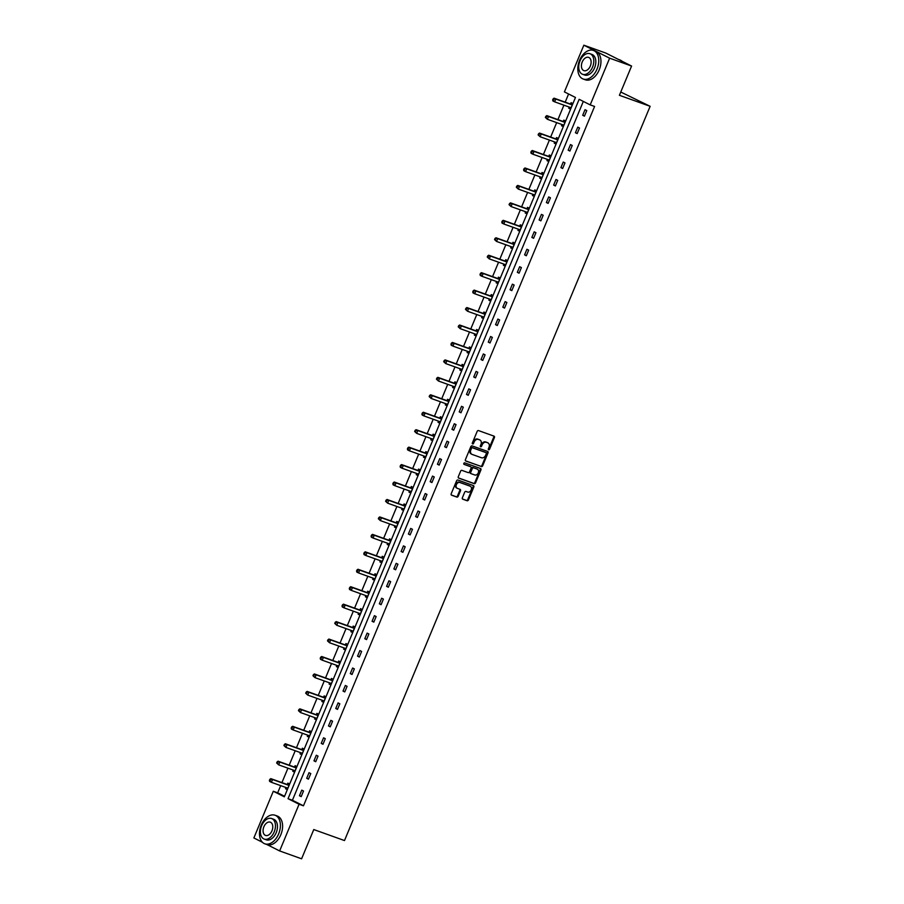 <?xml version="1.0" encoding="UTF-8"?>
<svg xmlns="http://www.w3.org/2000/svg" width="904" height="904" viewBox="0 0 904 904"><rect width="100%" height="100%" fill="white"/><g stroke="black" fill="none" stroke-linecap="round" stroke-linejoin="round"><path stroke-width="1.36" d="M488.635 449.763A0.836 0.644 116.7 0 0 489.561 449.209L494.409 437.547A1.186 0.915 116.7 0 0 494.013 436.135L478.498 430.575A1.186 0.915 116.7 0 0 477.176 431.366L472.317 443.039A0.836 0.644 116.7 0 0 473.526 443.468L474.159 441.954A3.808 2.915 116.7 0 1 478.374 439.434L479.674 439.898A3.808 2.915 116.7 0 1 479.922 439.999A3.808 2.915 116.7 0 1 480.962 444.395L480.34 445.909A0.836 0.644 116.7 0 0 481.538 446.339L482.171 444.824A3.808 2.915 116.7 0 1 486.397 442.305L487.685 442.768A3.808 2.915 116.7 0 1 487.934 442.87A3.808 2.915 116.7 0 1 488.985 447.265L488.352 448.779A0.836 0.644 116.7 0 0 488.635 449.763M488.307 449.401A0.836 0.644 116.7 0 0 488.861 448.859L493.72 437.197A1.186 0.915 116.7 0 0 493.618 435.999M472.283 443.661A0.836 0.644 116.7 0 0 472.826 443.118L473.459 441.604L474.159 441.954M480.295 446.531A0.836 0.644 116.7 0 0 480.849 445.988L481.47 444.474L482.171 444.824M462.362 497.776A1.186 0.915 116.7 0 0 462.758 499.189L467.119 500.748A1.186 0.915 116.7 0 0 468.43 499.957L473.832 486.996A1.186 0.915 116.7 0 0 473.425 485.595L457.91 480.035A1.186 0.915 116.7 0 0 456.588 480.826L451.198 493.776A1.186 0.915 116.7 0 0 451.604 495.189L456.859 497.076A1.186 0.915 116.7 0 0 458.181 496.285L460.486 490.736A1.186 0.915 116.7 0 0 460.079 489.335L457.469 488.397A3.187 2.441 116.7 0 1 457.266 488.307A3.187 2.441 116.7 0 1 456.452 484.499A3.187 2.441 116.7 0 1 459.921 482.521L470.136 486.182A3.187 2.441 116.7 0 1 470.34 486.273A3.187 2.441 116.7 0 1 471.153 490.081A3.187 2.441 116.7 0 1 467.684 492.058L465.989 491.448A1.186 0.915 116.7 0 0 464.667 492.239L462.362 497.776M262.409 842.257L253.866 837.951L273.302 791.26L284.342 796.819L575.464 97.462L564.412 91.892L583.848 45.2L605.804 53.065L631.58 66.048L619.409 95.293L650.134 106.31L344.492 840.562L313.767 829.556L301.597 858.8L279.641 850.935L267.087 844.618M631.58 66.048L609.635 58.184L590.199 104.887L579.148 99.316L288.037 798.684L299.077 804.244L279.641 850.935M583.317 101.417L292.421 800.255L303.473 805.814L594.583 106.457L590.199 104.887M303.473 805.814L299.077 804.244M481.323 466.6A1.186 0.915 116.7 0 0 482.646 465.809L488.036 452.859A1.186 0.915 116.7 0 0 487.629 451.446L472.125 445.898A1.186 0.915 116.7 0 0 470.803 446.689L465.413 459.639A1.186 0.915 116.7 0 0 465.82 461.04L480.634 466.249A1.186 0.915 116.7 0 0 481.945 465.458L487.346 452.508A1.186 0.915 116.7 0 0 487.233 451.311M458.407 477.911L473.526 483.324A1.186 0.915 116.7 0 0 474.849 482.533L480.239 469.583L480.928 469.933L475.538 482.883A1.186 0.915 116.7 0 1 474.227 483.674L458.712 478.114A1.186 0.915 116.7 0 1 458.305 476.713L460.611 471.165A1.186 0.915 116.7 0 1 461.933 470.374L468.227 472.634A1.186 0.915 116.7 0 0 469.538 471.843L471.074 468.159A1.186 0.915 116.7 0 0 470.668 466.758L464.114 464.407A0.836 0.644 116.7 0 1 464.057 464.385L464.114 464.407M480.928 469.933A1.186 0.915 116.7 0 0 480.532 468.521L464.758 462.871A0.836 0.644 116.7 0 0 464.057 464.385M583.848 45.2L609.635 58.184M650.134 106.31L620.765 92.027M293.269 770.095L292.772 771.27L294.512 772.152L296.84 766.558L295.099 765.677L294.58 766.931M307.789 735.201L307.303 736.376L309.044 737.257L311.371 731.664L309.631 730.782L309.111 732.037M322.31 700.306L321.824 701.481L323.564 702.351L325.892 696.769L324.152 695.888L323.632 697.142M336.842 665.412L336.356 666.587L338.096 667.457L340.424 661.864L338.684 660.994L338.152 662.248M351.362 630.506L350.876 631.693L352.616 632.563L354.944 626.969L353.204 626.099L352.684 627.342M365.894 595.612L365.397 596.798L367.148 597.668L369.476 592.075L367.725 591.205L367.205 592.448M380.414 560.717L379.929 561.892L381.669 562.774L383.997 557.18L382.256 556.31L381.737 557.553M394.946 525.823L394.449 526.998L396.189 527.879L398.517 522.286L396.777 521.416L396.257 522.659M409.467 490.928L408.981 492.104L410.721 492.985L413.049 487.392L411.309 486.51L410.789 487.764M423.999 456.034L423.501 457.209L425.242 458.091L427.569 452.497L425.829 451.616L425.309 452.87M438.519 421.14L438.033 422.315L439.773 423.196L442.101 417.603L440.361 416.721L439.841 417.976M453.04 386.245L452.554 387.421L454.294 388.302L456.622 382.708L454.881 381.827L454.362 383.081M467.571 351.351L467.085 352.526L468.826 353.407L471.153 347.814L469.413 346.933L468.882 348.187M482.092 316.457L481.606 317.632L483.346 318.513L485.674 312.92L483.934 312.038L483.414 313.292M496.624 281.562L496.126 282.737L497.878 283.619L500.206 278.025L498.454 277.144L497.934 278.398M511.144 246.668L510.658 247.843L512.398 248.713L514.726 243.131L512.986 242.249L512.466 243.504M525.676 211.773L525.179 212.948L526.919 213.819L529.247 208.225L527.507 207.355L526.987 208.609M540.197 176.868L539.711 178.054L541.451 178.924L543.779 173.331L542.038 172.461L541.519 173.704M554.728 141.973L554.231 143.16L555.971 144.03L558.299 138.436L556.559 137.566L556.039 138.809M569.249 107.079L568.763 108.254L570.503 109.135L572.831 103.542L571.091 102.672L570.571 103.915M568.582 93.993L565.192 102.163M563.926 105.18L557.926 119.61M556.672 122.628L550.66 137.058M549.406 140.075L543.394 154.505M542.14 157.522L536.14 171.952M534.885 174.969L528.874 189.399M527.62 192.416L521.608 206.846M520.354 209.864L514.353 224.294M513.088 227.311L507.087 241.741M505.833 244.758L499.822 259.188M498.567 262.205L492.556 276.635M491.301 279.652L485.301 294.082M484.035 297.1L478.035 311.53M476.781 314.547L470.769 328.977M469.515 331.994L463.503 346.424M462.249 349.441L456.249 363.871M454.994 366.888L448.983 381.318M447.729 384.336L441.717 398.766M440.463 401.783L434.462 416.213M433.197 419.23L427.196 433.66M425.942 436.677L419.931 451.119M418.676 454.124L412.665 468.566M411.41 471.583L405.41 486.013M404.156 489.03L398.144 503.46M396.89 506.477L390.878 520.907M389.624 523.924L383.624 538.355M382.358 541.372L376.358 555.802M375.103 558.819L369.092 573.249M367.838 576.266L361.826 590.696M360.572 593.713L354.571 608.143M353.317 611.16L347.305 625.591M346.051 628.608L340.04 643.038M338.785 646.055L332.774 660.485M331.519 663.502L325.519 677.932M324.265 680.949L318.253 695.379M316.999 698.396L310.987 712.827M309.733 715.844L303.733 730.274M302.467 733.291L296.467 747.721M295.212 750.738L289.201 765.168M287.947 768.185L281.935 782.615M280.681 785.632L277.686 792.831L284.568 796.288M561.983 124.526L561.497 125.712L563.237 126.583L565.565 120.989L563.825 120.119L563.305 121.362M547.462 159.42L546.965 160.607L548.717 161.477L551.044 155.883L549.293 155.013L548.773 156.256M532.931 194.315L532.445 195.501L534.185 196.371L536.513 190.778L534.772 189.908L534.253 191.151M518.41 229.22L517.924 230.396L519.664 231.266L521.992 225.684L520.252 224.802L519.732 226.056M503.89 264.115L503.392 265.29L505.133 266.16L507.46 260.578L505.72 259.697L505.2 260.951M489.358 299.009L488.872 300.184L490.612 301.066L492.94 295.472L491.2 294.591L490.68 295.845M474.837 333.904L474.34 335.079L476.08 335.96L478.408 330.367L476.668 329.485L476.148 330.74M460.305 368.798L459.82 369.973L461.56 370.855L463.888 365.261L462.147 364.38L461.628 365.634M445.785 403.692L445.288 404.868L447.039 405.749L449.367 400.156L447.616 399.274L447.096 400.528M431.253 438.587L430.767 439.762L432.507 440.643L434.835 435.05L433.095 434.169L432.575 435.423M416.733 473.481L416.236 474.656L417.987 475.538L420.315 469.944L418.563 469.063L418.043 470.317M402.201 508.376L401.715 509.551L403.455 510.432L405.783 504.839L404.043 503.957L403.523 505.212M387.68 543.27L387.194 544.445L388.935 545.327L391.262 539.733L389.522 538.863L389.002 540.106M373.16 578.164L372.663 579.351L374.403 580.221L376.731 574.628L374.99 573.757L374.471 575M358.628 613.059L358.142 614.245L359.882 615.115L362.21 609.522L360.47 608.652L359.95 609.895M344.108 647.953L343.61 649.14L345.351 650.01L347.678 644.416L345.938 643.546L345.418 644.801M329.576 682.859L329.09 684.034L330.83 684.904L333.158 679.322L331.418 678.441L330.898 679.695M315.055 717.753L314.558 718.929L316.31 719.799L318.637 714.216L316.886 713.335L316.366 714.589M300.523 752.648L300.038 753.823L301.778 754.704L304.106 749.111L302.365 748.229L301.846 749.484M286.003 787.542L285.517 788.717L287.257 789.599L289.585 784.005L287.845 783.124L287.314 784.378M277.686 792.831L273.302 791.26M292.421 800.255L288.037 798.684M299.45 795.735L301.778 790.141L303.518 791.023L301.19 796.616L299.45 795.735L301.281 796.39M306.705 778.287L309.032 772.694L310.773 773.575L308.445 779.169L306.705 778.287L308.546 778.943M313.971 760.84L316.298 755.247L318.038 756.128L315.711 761.722L313.971 760.84L315.801 761.496M321.236 743.393L323.564 737.8L325.304 738.681L322.977 744.274L321.236 743.393L323.067 744.048M328.491 725.946L330.819 720.352L332.57 721.234L330.242 726.827L328.491 725.946L330.333 726.601M335.757 708.499L338.085 702.905L339.825 703.787L337.497 709.38L335.757 708.499L337.587 709.154M343.023 691.051L345.351 685.458L347.091 686.339L344.763 691.933L343.023 691.051L344.853 691.707M350.289 673.604L352.616 668.011L354.357 668.892L352.029 674.486L350.289 673.604L352.119 674.26M357.543 656.157L359.871 650.564L361.623 651.445L359.295 657.038L357.543 656.157L359.385 656.812M364.809 638.71L367.137 633.116L368.877 633.998L366.549 639.591L364.809 638.71L366.64 639.365M372.075 621.263L374.403 615.669L376.143 616.551L373.815 622.144L372.075 621.263L373.906 621.918M379.341 603.815L381.669 598.222L383.409 599.103L381.081 604.697L379.341 603.815L381.172 604.471M386.596 586.368L388.923 580.775L390.664 581.656L388.336 587.238L386.596 586.368L388.437 587.024M393.861 568.921L396.189 563.328L397.929 564.209L395.602 569.791L393.861 568.921L395.692 569.577M401.127 551.474L403.455 545.88L405.195 546.762L402.868 552.344L401.127 551.474L402.958 552.129M408.382 534.027L410.71 528.433L412.461 529.303L410.133 534.897L408.382 534.027L410.224 534.682M415.648 516.579L417.976 510.986L419.716 511.856L417.388 517.45L415.648 516.579L417.478 517.235M422.914 499.132L425.242 493.539L426.982 494.409L424.654 500.002L422.914 499.132L424.744 499.788M430.18 481.685L432.507 476.092L434.248 476.962L431.92 482.555L430.18 481.685L432.01 482.34M437.434 464.238L439.762 458.644L441.502 459.514L439.174 465.108L437.434 464.238L439.276 464.893M444.7 446.791L447.028 441.197L448.768 442.067L446.44 447.661L444.7 446.791L446.531 447.446M451.966 429.332L454.294 423.75L456.034 424.62L453.706 430.214L451.966 429.332L453.797 429.999M459.221 411.885L461.548 406.303L463.3 407.173L460.972 412.766L459.221 411.885L461.063 412.552M466.487 394.438L468.814 388.856L470.555 389.726L468.227 395.319L466.487 394.438L468.317 395.104M473.752 376.991L476.08 371.397L477.82 372.278L475.493 377.872L473.752 376.991L475.583 377.646M481.018 359.543L483.346 353.95L485.086 354.831L482.759 360.425L481.018 359.543L482.849 360.199M488.273 342.096L490.601 336.503L492.352 337.384L490.024 342.978L488.273 342.096L490.115 342.752M495.539 324.649L497.867 319.055L499.607 319.937L497.279 325.53L495.539 324.649L497.369 325.304M502.805 307.202L505.133 301.608L506.873 302.49L504.545 308.083L502.805 307.202L504.635 307.857M510.071 289.755L512.398 284.161L514.139 285.042L511.811 290.636L510.071 289.755L511.901 290.41M517.325 272.307L519.653 266.714L521.393 267.595L519.065 273.189L517.325 272.307L519.167 272.963M524.591 254.86L526.919 249.267L528.659 250.148L526.331 255.742L524.591 254.86L526.422 255.516M531.857 237.413L534.185 231.819L535.925 232.701L533.597 238.294L531.857 237.413L533.688 238.068M539.112 219.966L541.439 214.372L543.191 215.254L540.863 220.847L539.112 219.966L540.954 220.621M546.378 202.519L548.705 196.925L550.446 197.806L548.118 203.4L546.378 202.519L548.208 203.174M553.643 185.071L555.971 179.478L557.712 180.359L555.384 185.953L553.643 185.071L555.474 185.727M560.909 167.624L563.237 162.031L564.977 162.912L562.65 168.506L560.909 167.624L562.74 168.28M568.164 150.177L570.492 144.583L572.232 145.465L569.904 151.058L568.164 150.177L570.006 150.832M575.43 132.73L577.758 127.136L579.498 128.018L577.17 133.6L575.43 132.73L577.26 133.385M582.696 115.283L585.024 109.689L586.764 110.57L584.436 116.153L582.696 115.283L584.526 115.938M568.763 108.254L570.593 108.921M561.497 125.712L563.328 126.368M554.231 143.16L556.062 143.815M546.965 160.607L548.807 161.262M539.711 178.054L541.541 178.709M532.445 195.501L534.275 196.157M525.179 212.948L527.021 213.604M517.924 230.396L519.755 231.051M510.658 247.843L512.489 248.498M503.392 265.29L505.223 265.945M496.126 282.737L497.968 283.393M488.872 300.184L490.702 300.84M481.606 317.632L483.437 318.287M474.34 335.079L476.182 335.734M467.085 352.526L468.916 353.181M459.82 369.973L461.65 370.629M452.554 387.421L454.384 388.076M445.288 404.868L447.13 405.523M438.033 422.315L439.864 422.97M430.767 439.762L432.598 440.417M423.501 457.209L425.332 457.865M416.236 474.656L418.077 475.312M408.981 492.104L410.811 492.759M401.715 509.551L403.546 510.206M394.449 526.998L396.291 527.665M387.194 544.445L389.025 545.112M379.929 561.892L381.759 562.559M372.663 579.351L374.493 580.006M365.397 596.798L367.239 597.454M358.142 614.245L359.973 614.901M350.876 631.693L352.707 632.348M343.61 649.14L345.452 649.795M336.356 666.587L338.186 667.242M329.09 684.034L330.921 684.69M321.824 701.481L323.655 702.137M314.558 718.929L316.4 719.584M307.303 736.376L309.134 737.031M300.038 753.823L301.868 754.478M292.772 771.27L294.614 771.926M285.517 788.717L287.348 789.373M487.482 442.666A3.808 2.915 116.7 0 0 487.245 442.519A3.808 2.915 116.7 0 0 486.985 442.418L487.685 442.768M481.47 444.474A3.808 2.915 116.7 0 1 485.697 441.954L486.985 442.418M479.459 439.796A3.808 2.915 116.7 0 0 479.222 439.649A3.808 2.915 116.7 0 0 478.973 439.547L479.674 439.898M473.459 441.604A3.808 2.915 116.7 0 1 477.685 439.084L478.973 439.547M465.515 460.837L480.634 466.249M486.329 453.638A0.836 0.644 116.7 0 0 486.047 452.644L472.43 447.774A0.836 0.644 116.7 0 0 471.504 448.327L470.848 449.921A3.808 2.915 116.7 0 0 471.888 454.305A3.808 2.915 116.7 0 0 472.137 454.418L481.448 457.752A3.808 2.915 116.7 0 0 485.663 455.22L486.329 453.638M485.459 452.35A0.836 0.644 116.7 0 0 485.346 452.294L486.047 452.644M471.447 454.068A3.808 2.915 116.7 0 1 471.187 453.955A3.808 2.915 116.7 0 1 470.148 449.57L470.814 447.977A0.836 0.644 116.7 0 1 471.73 447.423L485.346 452.294M470.125 466.487A1.186 0.915 116.7 0 0 469.967 466.407L463.876 464.227M474.747 474.973A3.187 2.441 116.7 0 0 478.216 472.995A3.187 2.441 116.7 0 0 477.402 469.187A3.187 2.441 116.7 0 0 477.199 469.097L473.594 467.809A1.186 0.915 116.7 0 0 472.283 468.6L470.747 472.272A1.186 0.915 116.7 0 0 471.153 473.685L474.747 474.973M476.905 468.95A3.187 2.441 116.7 0 0 476.713 468.837A3.187 2.441 116.7 0 0 476.498 468.747L477.199 469.097M470.995 473.606L470.453 473.334A1.186 0.915 116.7 0 1 470.046 471.922L471.583 468.249A1.186 0.915 116.7 0 1 472.905 467.458L476.498 468.747M480.239 469.583A1.186 0.915 116.7 0 0 480.137 468.385M469.843 486.036A3.187 2.441 116.7 0 0 469.651 485.923A3.187 2.441 116.7 0 0 469.436 485.832L470.136 486.182M456.78 488.047A3.187 2.441 116.7 0 1 456.565 487.957A3.187 2.441 116.7 0 1 455.752 484.148A3.187 2.441 116.7 0 1 459.221 482.171L469.436 485.832M451.299 494.974L456.158 496.714A1.186 0.915 116.7 0 0 457.481 495.934L459.786 490.386A1.186 0.915 116.7 0 0 459.684 489.188M462.464 498.974L466.419 500.398A1.186 0.915 116.7 0 0 467.741 499.607L473.131 486.646A1.186 0.915 116.7 0 0 473.029 485.448M569.396 107.135L570.718 108.604M572.786 103.632L570.413 103.937A1.209 0.927 -63.3 0 1 570.051 103.903L554.073 98.174L555.813 99.056L554.649 101.847L570.627 107.576A1.209 0.927 -63.3 0 1 570.921 107.768L571.023 107.881M572.311 104.796L572.153 104.819A1.209 0.927 -63.3 0 1 571.791 104.774L555.813 99.056L553.101 98.875L552.638 99.994L553.327 100.344L553.802 99.225M553.327 100.344L554.649 101.847L552.909 100.977L552.638 99.994M553.101 98.875L554.073 98.174M622.11 61.28A15.176 9.707 -70.3 0 0 619.918 59.946L618.347 59.381M597.002 69.122A15.176 9.707 -70.3 0 0 593.408 50.443A15.176 9.707 -70.3 0 0 579.577 60.342A15.176 9.707 -70.3 0 0 583.17 79.01A15.176 9.707 -70.3 0 0 597.002 69.122M583.17 79.01L585.363 79.801A15.176 9.707 -70.3 0 0 599.194 69.902A15.176 9.707 -70.3 0 0 595.6 51.234L593.408 50.443M589.95 53.72L591.973 54.443A10.927 6.995 109.7 0 1 594.561 67.89A10.927 6.995 109.7 0 1 584.606 75.009L582.583 74.286A10.927 6.995 -70.3 0 0 592.538 67.167A10.927 6.995 -70.3 0 0 589.95 53.72A10.927 6.995 -70.3 0 0 579.995 60.85A10.927 6.995 -70.3 0 0 582.583 74.286M582.232 61.969A7.04 4.509 -70.3 0 0 583.894 70.636A7.04 4.509 -70.3 0 0 590.312 66.048A7.04 4.509 -70.3 0 0 588.64 57.381A7.04 4.509 -70.3 0 0 582.232 61.969M278.647 833.906A15.176 9.707 -70.3 0 0 275.053 815.238A15.176 9.707 -70.3 0 0 261.233 825.126A15.176 9.707 -70.3 0 0 264.827 843.805A15.176 9.707 -70.3 0 0 278.647 833.906M264.827 843.805L267.019 844.585A15.176 9.707 -70.3 0 0 280.839 834.697A15.176 9.707 -70.3 0 0 277.245 816.018L275.053 815.238M271.607 818.515L273.618 819.239A10.927 6.995 109.7 0 1 276.206 832.674A10.927 6.995 109.7 0 1 266.251 839.805L264.239 839.081A10.927 6.995 -70.3 0 0 274.183 831.951A10.927 6.995 -70.3 0 0 271.607 818.515A10.927 6.995 -70.3 0 0 261.651 825.634A10.927 6.995 -70.3 0 0 264.239 839.081M263.878 826.764A7.04 4.509 -70.3 0 0 265.55 835.42A7.04 4.509 -70.3 0 0 271.957 830.832A7.04 4.509 -70.3 0 0 270.296 822.165A7.04 4.509 -70.3 0 0 263.878 826.764M562.13 124.582L563.463 126.051M565.531 121.079L563.147 121.385A1.209 0.927 -63.3 0 1 562.785 121.351L546.807 115.622L548.547 116.503L547.383 119.294L563.361 125.023A1.209 0.927 -63.3 0 1 563.655 125.227L563.757 125.328M565.045 122.243L564.887 122.266A1.209 0.927 -63.3 0 1 564.525 122.232L548.547 116.503L545.835 116.322L545.372 117.441L546.072 117.791L546.536 116.672M546.072 117.791L547.383 119.294L545.372 117.441M545.835 116.322L546.807 115.622M554.864 142.03L556.197 143.499M558.265 138.527L555.881 138.832A1.209 0.927 -63.3 0 1 555.519 138.798L539.541 133.069L541.281 133.95L540.117 136.741L556.096 142.47A1.209 0.927 -63.3 0 1 556.389 142.674L556.491 142.775M557.779 139.691L557.621 139.713A1.209 0.927 -63.3 0 1 557.259 139.679L541.281 133.95L538.569 133.769L538.106 134.888L538.807 135.238L539.27 134.12M538.807 135.238L540.117 136.741L538.106 134.888M538.569 133.769L539.541 133.069M547.609 159.477L548.931 160.946M550.999 155.974L548.626 156.279A1.209 0.927 -63.3 0 1 548.265 156.245L532.275 150.516L534.027 151.397L532.863 154.2L548.841 159.918A1.209 0.927 -63.3 0 1 549.135 160.121L549.236 160.234M550.525 157.138L550.366 157.16A1.209 0.927 -63.3 0 1 550.005 157.126L534.027 151.397L531.315 151.217L530.851 152.335L531.541 152.686L532.004 151.567M531.541 152.686L532.863 154.2L531.111 153.318L530.851 152.335M531.315 151.217L532.275 150.516M540.343 176.924L541.665 178.393M543.745 173.421L541.36 173.726A1.209 0.927 -63.3 0 1 540.999 173.692L525.021 167.963L526.761 168.845L525.597 171.647L541.575 177.365A1.209 0.927 -63.3 0 1 541.869 177.568L541.971 177.681M543.259 174.585L543.101 174.608A1.209 0.927 -63.3 0 1 542.739 174.574L526.761 168.845L524.049 168.664L523.586 169.782L524.275 170.133L524.749 169.014M524.275 170.133L525.597 171.647L523.857 170.766L523.586 169.782M524.049 168.664L525.021 167.963M533.077 194.371L534.411 195.84M536.479 190.868L534.094 191.173A1.209 0.927 -63.3 0 1 533.733 191.139L517.755 185.41L519.495 186.292L518.331 189.094L534.309 194.812A1.209 0.927 -63.3 0 1 534.603 195.015L534.705 195.128M535.993 192.032L535.835 192.055A1.209 0.927 -63.3 0 1 535.473 192.021L519.495 186.292L516.783 186.111L516.32 187.23L517.02 187.58L517.483 186.461M517.02 187.58L518.331 189.094L516.32 187.23M516.783 186.111L517.755 185.41M525.812 211.818L527.145 213.287M529.213 208.315L526.829 208.621A1.209 0.927 -63.3 0 1 526.467 208.587L510.489 202.869L512.229 203.739L511.065 206.541L527.055 212.259A1.209 0.927 -63.3 0 1 527.348 212.463L527.45 212.576M528.727 209.479L528.58 209.502A1.209 0.927 -63.3 0 1 528.218 209.468L512.229 203.739L509.528 203.558L509.054 204.677L509.754 205.027L510.218 203.908M509.754 205.027L511.065 206.541L509.054 204.677M509.528 203.558L510.489 202.869M518.557 229.266L519.879 230.735M521.947 225.774L519.574 226.068A1.209 0.927 -63.3 0 1 519.212 226.034L503.234 220.316L504.974 221.186L503.81 223.989L519.789 229.706A1.209 0.927 -63.3 0 1 520.082 229.91L520.184 230.023M521.472 226.927L521.314 226.949A1.209 0.927 -63.3 0 1 520.953 226.915L504.974 221.186L502.262 221.005L501.799 222.124L502.488 222.474L502.963 221.356M502.488 222.474L503.81 223.989L502.07 223.107L501.799 222.124M502.262 221.005L503.234 220.316M511.291 246.713L512.624 248.182M514.692 243.221L512.308 243.515A1.209 0.927 -63.3 0 1 511.946 243.481L495.968 237.763L497.708 238.633L496.545 241.436L512.523 247.154A1.209 0.927 -63.3 0 1 512.817 247.357L512.918 247.47M514.207 244.374L514.048 244.396A1.209 0.927 -63.3 0 1 513.687 244.362L497.708 238.633L494.996 238.453L494.533 239.571L495.234 239.922L495.697 238.803M495.234 239.922L496.545 241.436L494.533 239.571M494.996 238.453L495.968 237.763M504.025 264.16L505.359 265.629M507.426 260.668L505.042 260.962A1.209 0.927 -63.3 0 1 504.681 260.928L488.702 255.21L490.443 256.081L489.279 258.883L505.257 264.601A1.209 0.927 -63.3 0 1 505.551 264.804L505.652 264.917M506.941 261.821L506.782 261.844A1.209 0.927 -63.3 0 1 506.421 261.81L490.443 256.081L487.731 255.9L487.267 257.018L487.968 257.369L488.431 256.25M487.968 257.369L489.279 258.883L487.267 257.018M487.731 255.9L488.702 255.21M496.771 281.607L498.093 283.076M500.161 278.116L497.788 278.409A1.209 0.927 -63.3 0 1 497.426 278.375L481.436 272.658L483.188 273.528L482.024 276.33L498.002 282.048A1.209 0.927 -63.3 0 1 498.296 282.251L498.398 282.364M499.675 279.268L499.528 279.291A1.209 0.927 -63.3 0 1 499.166 279.257L483.188 273.528L480.476 273.347L480.013 274.466L480.702 274.816L481.165 273.697M480.702 274.816L482.024 276.33L480.273 275.449L480.013 274.466M480.476 273.347L481.436 272.658M489.505 299.054L490.827 300.523M492.906 295.563L490.522 295.857A1.209 0.927 -63.3 0 1 490.16 295.823L474.182 290.105L475.922 290.975L474.758 293.777L490.736 299.495A1.209 0.927 -63.3 0 1 491.03 299.699L491.132 299.812M492.42 296.715L492.262 296.738A1.209 0.927 -63.3 0 1 491.9 296.704L475.922 290.975L473.21 290.794L472.747 291.913L473.436 292.263L473.911 291.144M473.436 292.263L474.758 293.777L473.018 292.896L472.747 291.913M473.21 290.794L474.182 290.105M482.239 316.502L483.572 317.982M485.64 313.01L483.256 313.315A1.209 0.927 -63.3 0 1 482.894 313.27L466.916 307.552L468.656 308.422L467.492 311.225L483.47 316.942A1.209 0.927 -63.3 0 1 483.764 317.146L483.866 317.259M485.154 314.163L484.996 314.185A1.209 0.927 -63.3 0 1 484.634 314.151L468.656 308.422L465.944 308.241L465.481 309.36L466.181 309.71L466.645 308.592M466.181 309.71L467.492 311.225L465.481 309.36M465.944 308.241L466.916 307.552M474.973 333.949L476.306 335.429M478.374 330.457L475.99 330.762A1.209 0.927 -63.3 0 1 475.628 330.717L459.65 324.999L461.39 325.869L460.226 328.672L476.205 334.39A1.209 0.927 -63.3 0 1 476.51 334.593L476.6 334.706M477.888 331.61L477.73 331.632A1.209 0.927 -63.3 0 1 477.368 331.598L461.39 325.869L458.69 325.689L458.215 326.807L458.916 327.158L459.379 326.039M458.916 327.158L460.226 328.672L458.215 326.807M458.69 325.689L459.65 324.999M467.718 351.396L469.04 352.876M471.108 347.904L468.735 348.209A1.209 0.927 -63.3 0 1 468.374 348.164L452.384 342.446L454.136 343.328L452.972 346.119L468.95 351.837A1.209 0.927 -63.3 0 1 469.244 352.04L469.345 352.153M470.634 349.068L470.475 349.08A1.209 0.927 -63.3 0 1 470.114 349.046L454.136 343.328L451.424 343.136L450.96 344.254L451.65 344.605L452.113 343.486M451.65 344.605L452.972 346.119L451.22 345.238L450.96 344.254M451.424 343.136L452.384 342.446M460.452 368.843L461.786 370.324M463.854 365.352L461.469 365.657A1.209 0.927 -63.3 0 1 461.108 365.611L445.13 359.894L446.87 360.775L445.706 363.566L461.684 369.295A1.209 0.927 -63.3 0 1 461.978 369.487L462.08 369.6M463.368 366.515L463.21 366.527A1.209 0.927 -63.3 0 1 462.848 366.493L446.87 360.775L444.158 360.583L443.694 361.702L444.395 362.052L444.858 360.933M444.395 362.052L445.706 363.566L443.694 361.702M444.158 360.583L445.13 359.894M453.186 386.291L454.52 387.771M456.588 382.799L454.203 383.104A1.209 0.927 -63.3 0 1 453.842 383.059L437.864 377.341L439.604 378.222L438.44 381.013L454.418 386.742A1.209 0.927 -63.3 0 1 454.712 386.935L454.814 387.048M456.102 383.963L455.944 383.974A1.209 0.927 -63.3 0 1 455.582 383.94L439.604 378.222L436.892 378.03L436.429 379.149L437.129 379.499L437.592 378.38M437.129 379.499L438.44 381.013L436.429 379.149M436.892 378.03L437.864 377.341M445.932 403.749L447.254 405.218M449.322 400.246L446.938 400.551A1.209 0.927 -63.3 0 1 446.576 400.506L430.598 394.788L432.338 395.669L431.174 398.461L447.164 404.19A1.209 0.927 -63.3 0 1 447.457 404.382L447.559 404.495M448.836 401.41L448.689 401.421A1.209 0.927 -63.3 0 1 448.327 401.387L432.338 395.669L429.637 395.477L429.163 396.596L429.863 396.946L430.327 395.828M429.863 396.946L431.174 398.461L429.163 396.596M429.637 395.477L430.598 394.788M438.666 421.196L439.988 422.665M442.056 417.693L439.683 417.998A1.209 0.927 -63.3 0 1 439.321 417.964L423.343 412.235L425.083 413.117L423.919 415.908L439.898 421.637A1.209 0.927 -63.3 0 1 440.191 421.829L440.293 421.942M441.581 418.857L441.423 418.868A1.209 0.927 -63.3 0 1 441.062 418.834L425.083 413.117L422.371 412.925L421.908 414.043L422.597 414.394L423.072 413.275M422.597 414.394L423.919 415.908L422.179 415.026L421.908 414.043M422.371 412.925L423.343 412.235M431.4 438.643L432.733 440.112M434.801 435.14L432.417 435.445A1.209 0.927 -63.3 0 1 432.055 435.412L416.077 429.682L417.817 430.564L416.654 433.355L432.632 439.084A1.209 0.927 -63.3 0 1 432.926 439.276L433.027 439.389M434.315 436.304L434.157 436.316A1.209 0.927 -63.3 0 1 433.796 436.282L417.817 430.564L415.106 430.372L414.642 431.49L415.343 431.841L415.806 430.722M415.343 431.841L416.654 433.355L414.642 431.49M415.106 430.372L416.077 429.682M424.134 456.091L425.468 457.56M427.536 452.588L425.151 452.893A1.209 0.927 -63.3 0 1 424.79 452.859L408.811 447.13L410.552 448.011L409.388 450.802L425.366 456.531A1.209 0.927 -63.3 0 1 425.66 456.723L425.761 456.836M427.05 453.751L426.891 453.774A1.209 0.927 -63.3 0 1 426.53 453.729L410.552 448.011L407.851 447.819L407.376 448.938L408.077 449.288L408.54 448.169M408.077 449.288L409.388 450.802L407.647 449.932L407.376 448.938M407.851 447.819L408.811 447.13M416.88 473.538L418.202 475.007M420.27 470.035L417.897 470.34A1.209 0.927 -63.3 0 1 417.535 470.306L401.546 464.577L403.297 465.458L402.133 468.249L418.111 473.978A1.209 0.927 -63.3 0 1 418.405 474.171L418.507 474.284M419.795 471.199L419.637 471.221A1.209 0.927 -63.3 0 1 419.275 471.176L403.297 465.458L400.585 465.266L400.122 466.385L400.811 466.746L401.274 465.628M400.811 466.746L402.133 468.249L400.382 467.379L400.122 466.385M400.585 465.266L401.546 464.577M409.614 490.985L410.947 492.454M413.015 487.482L410.631 487.787A1.209 0.927 -63.3 0 1 410.269 487.753L394.291 482.024L396.031 482.905L394.867 485.697L410.845 491.426A1.209 0.927 -63.3 0 1 411.139 491.618L411.241 491.731M412.529 488.646L412.371 488.668A1.209 0.927 -63.3 0 1 412.009 488.623L396.031 482.905L393.319 482.713L392.856 483.832L393.556 484.194L394.02 483.075M393.556 484.194L394.867 485.697L393.127 484.826L392.856 483.832M393.319 482.713L394.291 482.024M402.348 508.432L403.681 509.901M405.749 504.929L403.365 505.234A1.209 0.927 -63.3 0 1 403.003 505.2L387.025 499.471L388.765 500.353L387.601 503.144L403.579 508.873A1.209 0.927 -63.3 0 1 403.873 509.065L403.975 509.178M405.263 506.093L405.105 506.116A1.209 0.927 -63.3 0 1 404.743 506.07L388.765 500.353L386.053 500.172L385.59 501.291L386.291 501.641L386.754 500.522M386.291 501.641L387.601 503.144L385.59 501.291M386.053 500.172L387.025 499.471M395.082 525.879L396.415 527.348M398.483 522.376L396.099 522.681A1.209 0.927 -63.3 0 1 395.737 522.648L379.759 516.918L381.499 517.8L380.335 520.591L396.325 526.32A1.209 0.927 -63.3 0 1 396.619 526.512L396.72 526.625M397.997 523.54L397.85 523.563A1.209 0.927 -63.3 0 1 397.489 523.518L381.499 517.8L378.799 517.619L378.324 518.738L379.025 519.088L379.488 517.969M379.025 519.088L380.335 520.591L378.324 518.738M378.799 517.619L379.759 516.918M387.827 543.327L389.149 544.796M391.217 539.824L388.844 540.129A1.209 0.927 -63.3 0 1 388.483 540.095L372.504 534.366L374.245 535.247L373.081 538.038L389.059 543.767A1.209 0.927 -63.3 0 1 389.353 543.959L389.454 544.072M390.743 540.987L390.584 541.01A1.209 0.927 -63.3 0 1 390.223 540.965L374.245 535.247L371.533 535.066L371.069 536.185L371.759 536.535L372.233 535.417M371.759 536.535L373.081 538.038L371.341 537.168L371.069 536.185M371.533 535.066L372.504 534.366M380.561 560.774L381.895 562.243M383.963 557.271L381.578 557.576A1.209 0.927 -63.3 0 1 381.217 557.542L365.239 551.813L366.979 552.694L365.815 555.485L381.793 561.214A1.209 0.927 -63.3 0 1 382.087 561.407L382.189 561.52M383.477 558.435L383.319 558.457A1.209 0.927 -63.3 0 1 382.957 558.412L366.979 552.694L364.267 552.513L363.803 553.632L364.504 553.982L364.967 552.864M364.504 553.982L365.815 555.485L364.075 554.615L363.803 553.632M364.267 552.513L365.239 551.813M373.296 578.221L374.629 579.69M376.697 574.718L374.312 575.023A1.209 0.927 -63.3 0 1 373.951 574.989L357.973 569.26L359.713 570.141L358.549 572.933L374.527 578.662A1.209 0.927 -63.3 0 1 374.821 578.865L374.923 578.967M376.211 575.882L376.053 575.904A1.209 0.927 -63.3 0 1 375.691 575.871L359.713 570.141L357.001 569.961L356.538 571.079L357.238 571.43L357.701 570.311M357.238 571.43L358.549 572.933L356.809 572.062L356.538 571.079M357.001 569.961L357.973 569.26M366.041 595.668L367.363 597.137M369.431 592.165L367.058 592.47A1.209 0.927 -63.3 0 1 366.696 592.436L350.707 586.707L352.458 587.589L351.294 590.38L367.273 596.109A1.209 0.927 -63.3 0 1 367.566 596.312L367.668 596.414M368.945 593.329L368.798 593.352A1.209 0.927 -63.3 0 1 368.436 593.318L352.458 587.589L349.746 587.408L349.283 588.527L349.972 588.877L350.436 587.758M349.972 588.877L351.294 590.38L349.543 589.51L349.283 588.527M349.746 587.408L350.707 586.707M358.775 613.115L360.097 614.584M362.176 609.612L359.792 609.917A1.209 0.927 -63.3 0 1 359.43 609.884L343.452 604.154L345.192 605.036L344.028 607.838L360.007 613.556A1.209 0.927 -63.3 0 1 360.3 613.759L360.402 613.872M361.69 610.776L361.532 610.799A1.209 0.927 -63.3 0 1 361.171 610.765L345.192 605.036L342.48 604.855L342.017 605.974L342.706 606.324L343.181 605.205M342.706 606.324L344.028 607.838L342.288 606.957L342.017 605.974M342.48 604.855L343.452 604.154M351.509 630.563L352.842 632.032M354.91 627.06L352.526 627.365A1.209 0.927 -63.3 0 1 352.164 627.331L336.186 621.602L337.926 622.483L336.763 625.285L352.741 631.003A1.209 0.927 -63.3 0 1 353.035 631.207L353.136 631.32M354.424 628.223L354.266 628.246A1.209 0.927 -63.3 0 1 353.905 628.212L337.926 622.483L335.214 622.302L334.751 623.421L335.452 623.771L335.915 622.653M335.452 623.771L336.763 625.285L334.751 623.421M335.214 622.302L336.186 621.602M344.243 648.01L345.577 649.479M347.644 644.507L345.26 644.812A1.209 0.927 -63.3 0 1 344.899 644.778L328.92 639.049L330.661 639.93L329.497 642.733L345.486 648.45A1.209 0.927 -63.3 0 1 345.78 648.654L345.882 648.767M347.159 645.671L347 645.693A1.209 0.927 -63.3 0 1 346.65 645.659L330.661 639.93L327.96 639.749L327.485 640.868L328.186 641.218L328.649 640.1M328.186 641.218L329.497 642.733L327.485 640.868M327.96 639.749L328.92 639.049M336.989 665.457L338.311 666.926M340.379 661.954L338.006 662.259A1.209 0.927 -63.3 0 1 337.644 662.225L321.666 656.507L323.406 657.377L322.242 660.18L338.22 665.898A1.209 0.927 -63.3 0 1 338.514 666.101L338.616 666.214M339.904 663.118L339.746 663.14A1.209 0.927 -63.3 0 1 339.384 663.107L323.406 657.377L320.694 657.197L320.231 658.315L320.92 658.666L321.395 657.547M320.92 658.666L322.242 660.18L320.502 659.298L320.231 658.315M320.694 657.197L321.666 656.507M329.723 682.904L331.056 684.373M333.124 679.412L330.74 679.706A1.209 0.927 -63.3 0 1 330.378 679.672L314.4 673.955L316.14 674.825L314.976 677.627L330.954 683.345A1.209 0.927 -63.3 0 1 331.248 683.548L331.35 683.661M332.638 680.565L332.48 680.588A1.209 0.927 -63.3 0 1 332.118 680.554L316.14 674.825L313.428 674.644L312.965 675.763L313.665 676.113L314.129 674.994M313.665 676.113L314.976 677.627L312.965 675.763M313.428 674.644L314.4 673.955M322.457 700.351L323.79 701.82M325.858 696.86L323.474 697.154A1.209 0.927 -63.3 0 1 323.112 697.12L307.134 691.402L308.874 692.272L307.71 695.074L323.688 700.792A1.209 0.927 -63.3 0 1 323.982 700.995L324.084 701.108M325.372 698.012L325.214 698.035A1.209 0.927 -63.3 0 1 324.852 698.001L308.874 692.272L306.162 692.091L305.699 693.21L306.399 693.56L306.863 692.441M306.399 693.56L307.71 695.074L305.699 693.21M306.162 692.091L307.134 691.402M315.202 717.799L316.524 719.268M318.592 714.307L316.208 714.601A1.209 0.927 -63.3 0 1 315.846 714.567L299.868 708.849L301.608 709.719L300.444 712.521L316.434 718.239A1.209 0.927 -63.3 0 1 316.728 718.443L316.829 718.556M318.106 715.459L317.959 715.482A1.209 0.927 -63.3 0 1 317.598 715.448L301.608 709.719L298.908 709.538L298.433 710.657L299.134 711.007L299.597 709.889M299.134 711.007L300.444 712.521L298.433 710.657M298.908 709.538L299.868 708.849M307.936 735.246L309.258 736.715M311.326 731.754L308.953 732.048A1.209 0.927 -63.3 0 1 308.592 732.014L292.613 726.296L294.354 727.166L293.19 729.969L309.168 735.686A1.209 0.927 -63.3 0 1 309.462 735.89L309.563 736.003M310.852 732.907L310.693 732.929A1.209 0.927 -63.3 0 1 310.332 732.895L294.354 727.166L291.642 726.986L291.178 728.104L291.868 728.454L292.342 727.336M291.868 728.454L293.19 729.969L291.45 729.087L291.178 728.104M291.642 726.986L292.613 726.296M300.67 752.693L302.004 754.162M304.072 749.201L301.687 749.495A1.209 0.927 -63.3 0 1 301.326 749.461L285.348 743.743L287.088 744.613L285.924 747.416L301.902 753.134A1.209 0.927 -63.3 0 1 302.196 753.337L302.298 753.45M303.586 750.354L303.428 750.376A1.209 0.927 -63.3 0 1 303.066 750.343L287.088 744.613L284.376 744.433L283.912 745.551L284.613 745.902L285.076 744.783M284.613 745.902L285.924 747.416L283.912 745.551M284.376 744.433L285.348 743.743M293.404 770.14L294.738 771.62M296.806 766.649L294.421 766.954A1.209 0.927 -63.3 0 1 294.06 766.908L278.082 761.191L279.822 762.061L278.658 764.863L294.636 770.581A1.209 0.927 -63.3 0 1 294.93 770.784L295.032 770.897M296.32 767.801L296.162 767.824A1.209 0.927 -63.3 0 1 295.8 767.79L279.822 762.061L277.121 761.88L276.647 762.999L277.347 763.349L277.81 762.23M277.347 763.349L278.658 764.863L276.647 762.999M277.121 761.88L278.082 761.191M286.15 787.587L287.472 789.068M289.54 784.096L287.167 784.401A1.209 0.927 -63.3 0 1 286.805 784.356L270.816 778.638L272.567 779.508L271.403 782.31L287.382 788.028A1.209 0.927 -63.3 0 1 287.675 788.231L287.777 788.344M289.065 785.248L288.907 785.271A1.209 0.927 -63.3 0 1 288.545 785.237L272.567 779.508L269.855 779.327L269.392 780.446L270.081 780.796L270.545 779.677M270.081 780.796L271.403 782.31L269.652 781.429L269.392 780.446M269.855 779.327L270.816 778.638M488.861 448.859L489.561 449.209M472.826 443.118L473.526 443.468M480.849 445.988L481.538 446.339M485.697 441.954L486.397 442.305M477.685 439.084L478.374 439.434M493.72 437.197L494.409 437.547M487.346 452.508L488.036 452.859M481.945 465.458L482.646 465.809M471.73 447.423L472.43 447.774M470.814 447.977L471.504 448.327M470.148 449.57L470.848 449.921M474.849 482.533L475.538 482.883M473.526 483.324L474.227 483.674M469.967 466.407L470.668 466.758M472.905 467.458L473.594 467.809M471.583 468.249L472.283 468.6M470.046 471.922L470.747 472.272M459.221 482.171L459.921 482.521M459.786 490.386L460.486 490.736M457.481 495.934L458.181 496.285M456.158 496.714L456.859 497.076M473.131 486.646L473.832 486.996M467.741 499.607L468.43 499.957M466.419 500.398L467.119 500.748M570.413 103.937L572.153 104.819M570.051 103.903L571.791 104.774M570.277 107.452L570.921 107.768M563.147 121.385L564.887 122.266M562.785 121.351L564.525 122.232M563.022 124.899L563.655 125.227M555.881 138.832L557.621 139.713M555.519 138.798L557.259 139.679M555.757 142.346L556.389 142.674M548.626 156.279L550.366 157.16M548.265 156.245L550.005 157.126M548.491 159.793L549.135 160.121M541.36 173.726L543.101 174.608M540.999 173.692L542.739 174.574M541.236 177.24L541.869 177.568M534.094 191.173L535.835 192.055M533.733 191.139L535.473 192.021M533.97 194.688L534.603 195.015M526.829 208.621L528.58 209.502M526.467 208.587L528.218 209.468M526.704 212.135L527.348 212.463M519.574 226.068L521.314 226.949M519.212 226.034L520.953 226.915M519.438 229.582L520.082 229.91M512.308 243.515L514.048 244.396M511.946 243.481L513.687 244.362M512.184 247.029L512.817 247.357M505.042 260.962L506.782 261.844M504.681 260.928L506.421 261.81M504.918 264.476L505.551 264.804M497.788 278.409L499.528 279.291M497.426 278.375L499.166 279.257M497.652 281.924L498.296 282.251M490.522 295.857L492.262 296.738M490.16 295.823L491.9 296.704M490.397 299.371L491.03 299.699M483.256 313.315L484.996 314.185M482.894 313.27L484.634 314.151M483.131 316.829L483.764 317.146M475.99 330.762L477.73 331.632M475.628 330.717L477.368 331.598M475.866 334.277L476.51 334.593M468.735 348.209L470.475 349.08M468.374 348.164L470.114 349.046M468.6 351.724L469.244 352.04M461.469 365.657L463.21 366.527M461.108 365.611L462.848 366.493M461.345 369.171L461.978 369.487M454.203 383.104L455.944 383.974M453.842 383.059L455.582 383.94M454.079 386.618L454.712 386.935M446.938 400.551L448.689 401.421M446.576 400.506L448.327 401.387M446.813 404.065L447.457 404.382M439.683 417.998L441.423 418.868M439.321 417.964L441.062 418.834M439.547 421.513L440.191 421.829M432.417 435.445L434.157 436.316M432.055 435.412L433.796 436.282M432.293 438.96L432.926 439.276M425.151 452.893L426.891 453.774M424.79 452.859L426.53 453.729M425.027 456.407L425.66 456.723M417.897 470.34L419.637 471.221M417.535 470.306L419.275 471.176M417.761 473.854L418.405 474.171M410.631 487.787L412.371 488.668M410.269 487.753L412.009 488.623M410.506 491.301L411.139 491.618M403.365 505.234L405.105 506.116M403.003 505.2L404.743 506.07M403.24 508.749L403.873 509.065M396.099 522.681L397.85 523.563M395.737 522.648L397.489 523.518M395.975 526.196L396.619 526.512M388.844 540.129L390.584 541.01M388.483 540.095L390.223 540.965M388.709 543.643L389.353 543.959M381.578 557.576L383.319 558.457M381.217 557.542L382.957 558.412M381.454 561.09L382.087 561.407M374.312 575.023L376.053 575.904M373.951 574.989L375.691 575.871M374.188 578.537L374.821 578.865M367.058 592.47L368.798 593.352M366.696 592.436L368.436 593.318M366.922 595.985L367.566 596.312M359.792 609.917L361.532 610.799M359.43 609.884L361.171 610.765M359.668 613.432L360.3 613.759M352.526 627.365L354.266 628.246M352.164 627.331L353.905 628.212M352.402 630.879L353.035 631.207M345.26 644.812L347 645.693M344.899 644.778L346.65 645.659M345.136 648.326L345.78 648.654M338.006 662.259L339.746 663.14M337.644 662.225L339.384 663.107M337.87 665.773L338.514 666.101M330.74 679.706L332.48 680.588M330.378 679.672L332.118 680.554M330.615 683.221L331.248 683.548M323.474 697.154L325.214 698.035M323.112 697.12L324.852 698.001M323.349 700.668L323.982 700.995M316.208 714.601L317.959 715.482M315.846 714.567L317.598 715.448M316.084 718.115L316.728 718.443M308.953 732.048L310.693 732.929M308.592 732.014L310.332 732.895M308.818 735.562L309.462 735.89M301.687 749.495L303.428 750.376M301.326 749.461L303.066 750.343M301.563 753.009L302.196 753.337M294.421 766.954L296.162 767.824M294.06 766.908L295.8 767.79M294.297 770.468L294.93 770.784M287.167 784.401L288.907 785.271M286.805 784.356L288.545 785.237M287.031 787.915L287.675 788.231M487.245 442.519L487.934 442.87M479.222 439.649L479.922 439.999M485.403 452.316L486.103 452.678M471.187 453.955L471.888 454.305M470.046 466.441L470.747 466.792M476.713 468.837L477.402 469.187M470.374 473.3L471.074 473.651M469.651 485.923L470.34 486.273M456.565 487.957L457.266 488.307"/></g></svg>
